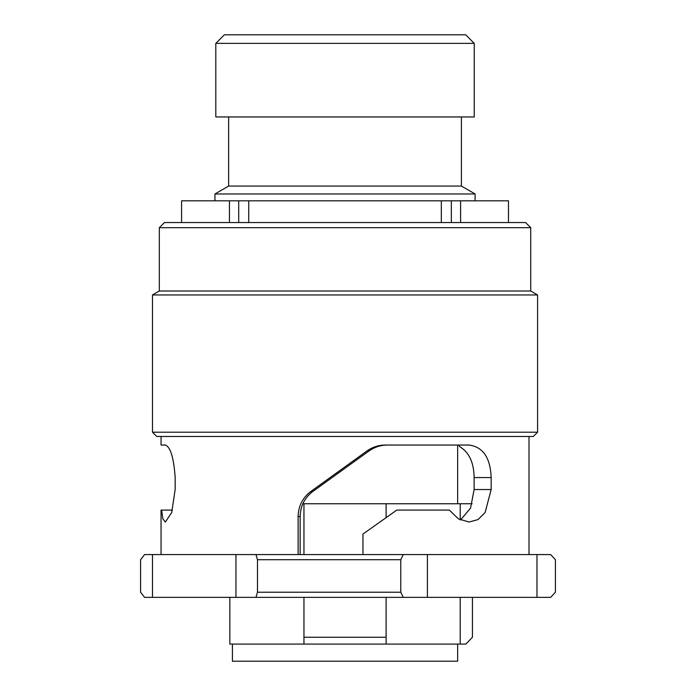 <?xml version="1.0" encoding="UTF-8"?>
<svg xmlns="http://www.w3.org/2000/svg" width="696" height="696" viewBox="0 0 696 696"><rect width="100%" height="100%" fill="white"/><g stroke="black" fill="none" stroke-linecap="round" stroke-linejoin="round"><path stroke-width="1.04" d="M215.812 43.361L224.373 34.8L465.685 34.8L474.246 43.361L215.812 43.361L215.812 116.954L474.246 116.954L474.246 43.361M472.14 503.747L460.213 503.747L460.213 519.868M460.213 597.359L460.213 644.087L465.902 644.087L472.419 637.24L472.419 597.359M232.412 644.087L232.412 661.2L457.646 661.2L457.646 644.087M457.646 445.04L457.646 503.747M461.413 116.954L461.413 186.058L475.098 193.966L214.96 193.966L214.96 200.813M508.472 222.546L508.472 200.813L248.733 200.813L248.733 222.546M475.098 193.966L475.098 200.813M461.413 186.058L228.645 186.058L214.96 193.966M228.645 116.954L228.645 186.058M460.213 503.747L302.873 503.747M303.952 597.359L303.952 637.24L386.106 637.24L386.106 644.087L460.213 644.087M386.106 503.747L386.106 517.598M386.106 597.359L386.106 644.087L303.952 644.087L303.952 637.24L303.952 644.087L229.845 644.087L229.845 597.359M303.952 503.747L303.952 554.573M403.271 597.359L550.649 597.359L555.417 592.226L555.417 559.706L550.649 554.573L255.971 554.573L257.476 559.706L257.476 592.226L255.971 597.359L403.271 597.359L400.774 592.226L257.476 592.226M537.573 432.207L533.293 436.479L156.765 436.479L152.485 432.207L537.573 432.207L537.573 294.956L152.485 294.956L152.485 432.207M530.726 227.679L159.332 227.679L164.465 222.546L525.593 222.546L530.726 227.679L530.726 291.006L159.332 291.006L152.485 294.956M161.046 436.479L161.046 445.04L165.344 445.04C170.511 446.945 173.791 457.785 175.166 477.56L175.166 489.54L171.695 512.526L165.352 522.052L162.864 518.894L161.62 510.081L161.046 510.081L161.046 554.573M298.123 554.573L298.123 516.528C298.366 506.157 302.569 497.823 310.712 491.55L367.114 450.869C372.682 446.997 378.798 445.057 385.454 445.04L469.113 445.04C483.041 446.945 490.393 457.785 491.167 477.56L491.167 489.54L485.112 512.526L478.03 519.573L469.104 522.035L458.455 518.894L449.329 510.081L396.79 510.081L362.955 534.041L362.955 554.573M400.774 592.226L400.774 559.706L257.476 559.706M400.774 559.706L403.271 554.573M387.55 445.04C380.903 445.048 374.761 446.989 369.15 450.869L312.713 491.55C304.604 497.77 300.411 506.096 300.15 516.528L300.15 554.573M460.491 520.008L470.566 508.115L474.124 489.54L474.124 477.56C473.88 462.518 469.104 452.243 459.795 446.736L458.664 445.04M255.971 554.573L144.577 554.573L140.583 559.706L140.583 592.226L144.577 597.359L255.971 597.359M161.62 510.081L172.46 510.081M248.733 200.813L181.586 200.813L181.586 222.546M229.454 200.813L229.454 222.546M451.347 222.546L451.347 200.813L441.325 200.813L441.325 222.546M460.604 200.813L460.604 222.546M536.973 554.573L536.973 597.359M300.15 516.528L298.123 516.528M369.15 450.869L367.114 450.869M310.712 491.55L312.713 491.55M474.124 489.54L491.167 489.54M474.124 477.56L491.167 477.56M427.414 554.573L427.414 597.359M235.944 554.573L235.944 597.359M238.711 200.813L238.711 222.546M529.012 436.479L529.012 554.573M159.332 227.679L159.332 291.006M530.726 291.006L537.573 294.956M152.485 554.573L152.485 597.359"/></g></svg>
